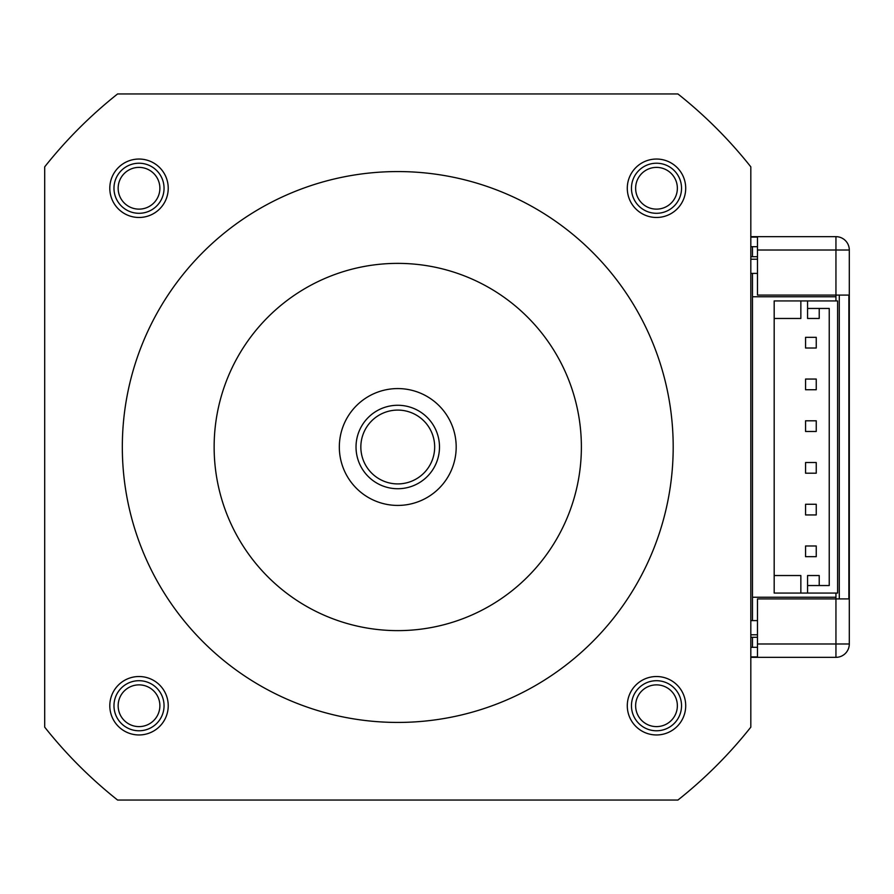 <?xml version="1.0" encoding="UTF-8"?>
<svg xmlns="http://www.w3.org/2000/svg" width="894" height="894" viewBox="0 0 894 894"><rect width="100%" height="100%" fill="white"/><g stroke="black" fill="none" stroke-linecap="round" stroke-linejoin="round"><path stroke-width="1.34" d="M117.595 800.052A450.71 450.71 0 0 1 44.7 727.157L44.7 166.843A450.71 450.71 0 0 1 117.595 93.948L677.92 93.948A450.71 450.71 0 0 1 750.815 166.843L750.815 727.157A450.71 450.71 0 0 1 677.92 800.052L117.595 800.052M397.752 171.57A275.43 275.43 0 0 1 673.193 447A275.43 275.43 0 0 1 397.752 722.43A275.43 275.43 0 0 1 122.322 447A275.43 275.43 0 0 1 397.752 171.57M168.228 705.746A29.211 29.211 0 0 0 139.017 676.523A29.211 29.211 0 0 0 109.806 705.746A29.211 29.211 0 0 0 139.017 734.957A29.211 29.211 0 0 0 168.228 705.746M139.017 217.477A29.211 29.211 0 0 0 168.228 188.254A29.211 29.211 0 0 0 139.017 159.043A29.211 29.211 0 0 0 109.806 188.254A29.211 29.211 0 0 0 139.017 217.477M627.286 188.254A29.211 29.211 0 0 0 656.498 217.477A29.211 29.211 0 0 0 685.709 188.254A29.211 29.211 0 0 0 656.498 159.043A29.211 29.211 0 0 0 627.286 188.254M656.498 676.523A29.211 29.211 0 0 0 627.286 705.746A29.211 29.211 0 0 0 656.498 734.957A29.211 29.211 0 0 0 685.709 705.746A29.211 29.211 0 0 0 656.498 676.523M397.752 388.577A58.423 58.423 0 0 1 456.186 447A58.423 58.423 0 0 1 397.752 505.423A58.423 58.423 0 0 1 339.329 447A58.423 58.423 0 0 1 397.752 388.577M581.379 447A183.628 183.628 0 0 0 397.752 263.372A183.628 183.628 0 0 0 214.135 447A183.628 183.628 0 0 0 397.752 630.628A183.628 183.628 0 0 0 581.379 447M159.881 705.746A20.864 20.864 0 0 0 139.017 684.871A20.864 20.864 0 0 0 118.153 705.746A20.864 20.864 0 0 0 139.017 726.61A20.864 20.864 0 0 0 159.881 705.746M139.017 209.129A20.864 20.864 0 0 0 159.881 188.254A20.864 20.864 0 0 0 139.017 167.39A20.864 20.864 0 0 0 118.153 188.254A20.864 20.864 0 0 0 139.017 209.129M635.634 188.254A20.864 20.864 0 0 0 656.498 209.129A20.864 20.864 0 0 0 677.361 188.254A20.864 20.864 0 0 0 656.498 167.39A20.864 20.864 0 0 0 635.634 188.254M656.498 684.871A20.864 20.864 0 0 0 635.634 705.746A20.864 20.864 0 0 0 656.498 726.61A20.864 20.864 0 0 0 677.361 705.746A20.864 20.864 0 0 0 656.498 684.871M164.049 705.746A25.043 25.043 0 0 0 139.017 680.703A25.043 25.043 0 0 0 113.974 705.746A25.043 25.043 0 0 0 139.017 730.778A25.043 25.043 0 0 0 164.049 705.746M681.541 705.746A25.043 25.043 0 0 0 656.498 680.703A25.043 25.043 0 0 0 631.455 705.746A25.043 25.043 0 0 0 656.498 730.778A25.043 25.043 0 0 0 681.541 705.746M164.049 188.254A25.043 25.043 0 0 0 139.017 163.222A25.043 25.043 0 0 0 113.974 188.254A25.043 25.043 0 0 0 139.017 213.297A25.043 25.043 0 0 0 164.049 188.254M681.541 188.254A25.043 25.043 0 0 0 656.498 163.222A25.043 25.043 0 0 0 631.455 188.254A25.043 25.043 0 0 0 656.498 213.297A25.043 25.043 0 0 0 681.541 188.254M757.486 620.604L752.48 620.604L752.48 273.396L750.815 273.396M752.48 620.604L750.815 620.604M750.815 637.299L752.48 637.299L752.48 647.312L750.815 647.312M750.815 246.688L752.48 246.688L752.48 256.701L750.815 256.701M757.486 637.299L752.48 637.299M752.48 597.237L835.946 597.237L835.946 598.902L757.486 598.902L757.486 643.982L849.3 643.982L849.3 250.018L757.486 250.018L757.486 237.089L750.815 237.089M757.486 250.018L757.486 295.098L835.946 295.098L835.946 296.763L752.48 296.763M757.486 273.396L752.48 273.396M757.486 256.701L752.48 256.701M757.486 259.204L750.815 259.204M835.946 300.932L835.946 296.763M835.946 597.237L835.946 593.068M750.815 634.796L757.486 634.796M774.182 318.465L774.182 300.932L800.856 300.932L800.856 318.465L774.182 318.465L774.182 593.068L800.856 593.068L800.856 575.535L774.182 575.535M800.856 300.932L837.611 300.932L837.611 593.068L800.856 593.068M819.217 585.548L819.217 575.535L807.573 575.535L807.573 593.068M807.573 585.548L829.23 585.548L829.23 308.452L807.573 308.452L807.573 318.465L819.217 318.465L819.217 308.452M807.573 300.932L807.573 308.452M805.561 514.944L816.244 514.944L805.561 514.944L805.561 504.261L816.244 504.261L816.244 514.944M805.561 473.205L816.244 473.205L805.561 473.205L805.561 462.522L816.244 462.522L816.244 473.205M816.244 420.795L805.561 420.795L816.244 420.795L816.244 431.478L805.561 431.478L805.561 420.795M816.244 379.056L805.561 379.056L816.244 379.056L816.244 389.739L805.561 389.739L805.561 379.056M816.244 556.671L805.561 556.671L805.561 545.988L816.244 545.988L816.244 556.671M816.244 348.012L805.561 348.012L805.561 337.329L816.244 337.329L816.244 348.012M839.287 295.098L839.287 598.902M752.48 246.688L757.486 246.688M750.815 236.664L835.946 236.664A13.354 13.354 0 0 1 849.3 250.018A13.354 13.354 0 0 0 835.946 236.664L750.815 236.664M835.946 236.664L835.946 295.098L848.875 295.098L848.875 598.902L835.946 598.902L835.946 657.336A13.354 13.354 0 0 0 849.3 643.982A13.354 13.354 0 0 1 835.946 657.336L750.815 657.336L835.946 657.336M750.815 656.911L757.486 656.911L757.486 643.982M757.486 647.312L752.48 647.312M397.752 488.727A41.727 41.727 0 0 0 439.49 447A41.727 41.727 0 0 0 397.752 405.273A41.727 41.727 0 0 0 356.024 447A41.727 41.727 0 0 0 397.752 488.727M397.752 483.911A36.911 36.911 0 0 0 434.674 447A36.911 36.911 0 0 0 397.752 410.089A36.911 36.911 0 0 0 360.841 447A36.911 36.911 0 0 0 397.752 483.911"/></g></svg>
